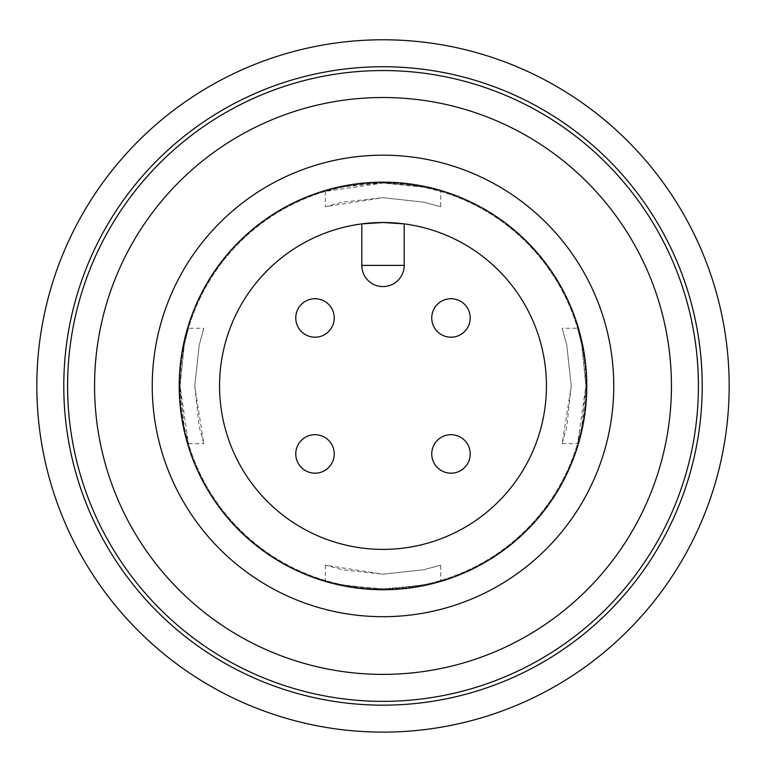 <?xml version="1.0" encoding="UTF-8"?>
<svg xmlns="http://www.w3.org/2000/svg" width="766" height="766" viewBox="0 0 766 766"><rect width="100%" height="100%" fill="white"/><g stroke="black" fill="none" stroke-linecap="round" stroke-linejoin="round"><path stroke-width="0.57" stroke-dasharray="3.83 2.87" d="M383 549.385A163.445 163.445 0 0 0 546.091 396.568A163.445 163.445 0 0 0 404.199 223.883L404.199 265.39A21.199 21.199 0 0 1 383 286.589A21.199 21.199 0 0 1 361.801 265.39L361.801 223.883A163.445 163.445 0 0 0 219.909 396.568A163.445 163.445 0 0 0 383 549.385M315.008 337.203A19.246 19.246 0 0 0 334.254 317.957A19.246 19.246 0 0 0 315.008 298.711A19.246 19.246 0 0 0 295.762 317.957A19.246 19.246 0 0 0 315.008 337.203M315.008 473.187A19.246 19.246 0 0 0 334.254 453.941A19.246 19.246 0 0 0 315.008 434.695A19.246 19.246 0 0 0 295.762 453.941A19.246 19.246 0 0 0 315.008 473.187M450.992 473.187A19.246 19.246 0 0 0 470.238 453.941A19.246 19.246 0 0 0 450.992 434.695A19.246 19.246 0 0 0 431.746 453.941A19.246 19.246 0 0 0 450.992 473.187M450.992 337.203A19.246 19.246 0 0 0 470.238 317.957A19.246 19.246 0 0 0 450.992 298.711A19.246 19.246 0 0 0 431.746 317.957A19.246 19.246 0 0 0 450.992 337.203M440.689 565.145L423.78 569.732L383.029 574.203L342.191 569.722L325.311 565.145L383 574.203L423.79 569.732L440.689 565.145L440.689 580.484C437.271 583.328 418.045 586.114 383 588.853C347.917 586.105 328.691 583.319 325.311 580.484C328.71 583.319 347.936 586.114 383 588.853C418.035 586.114 437.271 583.328 440.689 580.484M383 701.35A315.4 315.4 0 0 0 656.146 228.249A315.4 315.4 0 0 0 109.854 228.249A315.4 315.4 0 0 0 383 701.35M383 588.853A202.913 202.913 0 0 0 558.72 284.492A202.913 202.913 0 0 0 207.28 284.492A202.913 202.913 0 0 0 383 588.853A202.913 202.913 0 0 0 558.72 284.492A202.913 202.913 0 0 0 207.28 284.492A202.913 202.913 0 0 0 383 588.853M188.465 328.26L184.233 345.16L180.087 385.92L184.233 426.758L188.465 443.638L180.087 385.959L184.233 345.169L188.465 328.26L203.804 328.26L199.217 345.16L194.746 385.92L199.217 426.758L203.804 443.638L194.746 385.949L199.217 345.16L203.804 328.26M577.535 328.26L581.767 345.16L585.913 385.92L581.767 426.758L577.535 443.638L585.913 385.959L581.767 345.169L577.535 328.26L562.196 328.26L566.783 345.16L571.254 385.92L566.783 426.758L562.196 443.638L571.254 385.949L566.783 345.16L562.196 328.26M383 183.036C347.927 185.784 328.691 188.57 325.311 191.414L383.01 183.036L423.79 187.182L440.689 191.414C437.309 188.58 418.083 185.784 383 183.036M383 616.697A230.748 230.748 0 0 0 582.84 270.57A230.748 230.748 0 0 0 183.16 270.57A230.748 230.748 0 0 0 383 616.697M383 589.734A203.785 203.785 0 0 1 206.514 284.052A203.785 203.785 0 0 1 559.486 284.052A203.785 203.785 0 0 1 383 589.734M440.689 206.753L423.78 202.167L383.029 197.695L342.191 202.167L325.311 206.753L383 197.695L423.79 202.167L440.689 206.753L440.689 191.414M383 39.775A346.175 346.175 0 0 0 83.207 559.036A346.175 346.175 0 0 0 682.793 559.036A346.175 346.175 0 0 0 383 39.775M383 66.738A319.211 319.211 0 0 1 659.449 545.555A319.211 319.211 0 0 1 106.551 545.555A319.211 319.211 0 0 1 383 66.738M325.311 565.145L325.311 580.484M325.311 191.414L325.311 206.753M562.196 443.638L577.535 443.638M188.465 443.638L203.804 443.638"/><path stroke-width="1.15" d="M383 549.385A163.445 163.445 0 0 0 524.547 304.226A163.445 163.445 0 0 0 241.453 304.226A163.445 163.445 0 0 0 383 549.385M383 222.504L404.199 223.883L404.199 265.39A21.199 21.199 0 0 1 383 286.589A21.199 21.199 0 0 1 361.801 265.39L361.801 223.883L383 222.504M383 701.35A315.4 315.4 0 0 1 109.854 228.249A315.4 315.4 0 0 1 656.146 228.249A315.4 315.4 0 0 1 383 701.35M383 674.386A288.437 288.437 0 0 0 632.793 241.73A288.437 288.437 0 0 0 133.207 241.73A288.437 288.437 0 0 0 383 674.386M383 616.697A230.748 230.748 0 0 1 183.16 270.57A230.748 230.748 0 0 1 582.84 270.57A230.748 230.748 0 0 1 383 616.697M383 589.734A203.785 203.785 0 0 0 559.486 284.052A203.785 203.785 0 0 0 206.514 284.052A203.785 203.785 0 0 0 383 589.734M295.762 453.941A19.246 19.246 0 0 1 315.008 434.695A19.246 19.246 0 0 1 334.254 453.941A19.246 19.246 0 0 1 315.008 473.187A19.246 19.246 0 0 1 295.762 453.941A19.246 19.246 0 0 1 315.008 434.695A19.246 19.246 0 0 1 334.254 453.941A19.246 19.246 0 0 1 315.008 473.187A19.246 19.246 0 0 1 295.762 453.941M431.746 453.941A19.246 19.246 0 0 1 450.992 434.695A19.246 19.246 0 0 1 470.238 453.941A19.246 19.246 0 0 1 450.992 473.187A19.246 19.246 0 0 1 431.746 453.941A19.246 19.246 0 0 1 450.992 434.695A19.246 19.246 0 0 1 470.238 453.941A19.246 19.246 0 0 1 450.992 473.187A19.246 19.246 0 0 1 431.746 453.941M431.746 317.957A19.246 19.246 0 0 1 450.992 298.711A19.246 19.246 0 0 1 470.238 317.957A19.246 19.246 0 0 1 450.992 337.203A19.246 19.246 0 0 1 431.746 317.957A19.246 19.246 0 0 1 450.992 298.711A19.246 19.246 0 0 1 470.238 317.957A19.246 19.246 0 0 1 450.992 337.203A19.246 19.246 0 0 1 431.746 317.957M295.762 317.957A19.246 19.246 0 0 1 315.008 298.711A19.246 19.246 0 0 1 334.254 317.957A19.246 19.246 0 0 1 315.008 337.203A19.246 19.246 0 0 1 295.762 317.957A19.246 19.246 0 0 1 315.008 298.711A19.246 19.246 0 0 1 334.254 317.957A19.246 19.246 0 0 1 315.008 337.203A19.246 19.246 0 0 1 295.762 317.957M383 39.775A346.175 346.175 0 0 1 682.793 559.036A346.175 346.175 0 0 1 83.207 559.036A346.175 346.175 0 0 1 383 39.775M383 66.738A319.211 319.211 0 0 0 106.551 545.555A319.211 319.211 0 0 0 659.449 545.555A319.211 319.211 0 0 0 383 66.738M404.199 265.39A21.199 21.199 0 0 1 383 286.589A21.199 21.199 0 0 1 361.801 265.39L404.199 265.39"/></g></svg>
